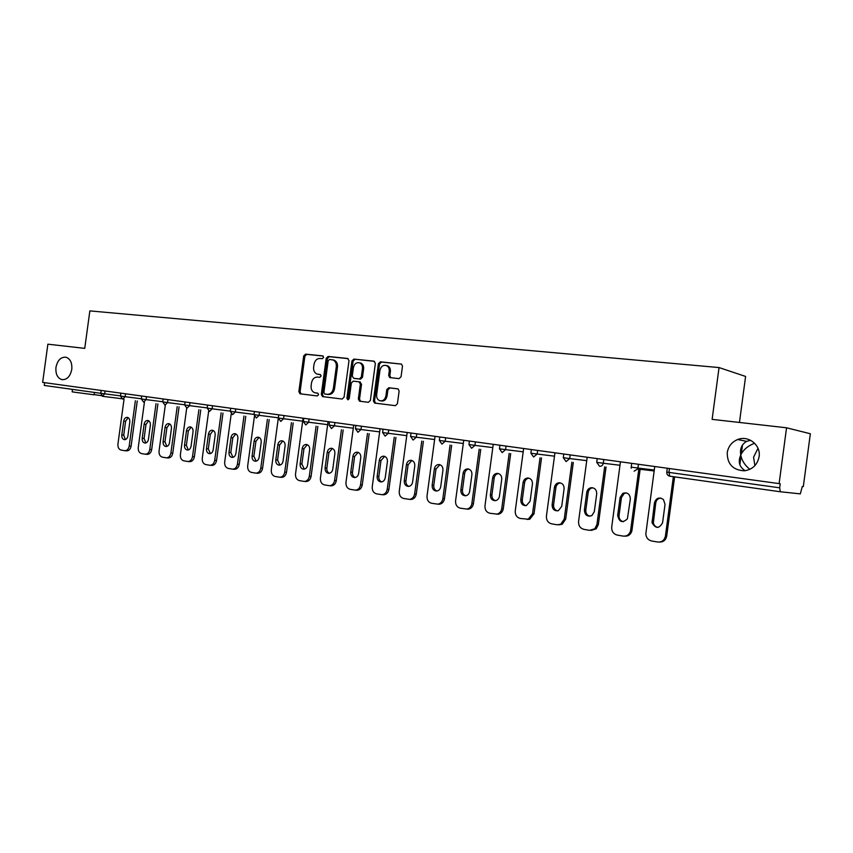 <?xml version="1.0" encoding="UTF-8"?>
<svg xmlns="http://www.w3.org/2000/svg" width="853" height="853" viewBox="0 0 853 853"><rect width="100%" height="100%" fill="white"/><g stroke="black" fill="none" stroke-linecap="round" stroke-linejoin="round"><path stroke-width="1.28" d="M749.862 469.331C745.149 465.525 742.206 461.132 741.001 456.142L740.767 454.98C737.802 461.793 739.284 467.039 745.213 470.696M757.997 448.315L753.583 457.187L754.884 465.653M727.236 452.655C727.214 464.085 732.908 470.131 744.306 470.803C752.485 469.576 757.411 464.885 759.106 456.707C761.079 445.095 748.326 435.041 737.653 439.54C731.789 442.014 728.313 446.386 727.236 452.655M55.957 367.398C55.477 374.115 57.514 378.21 62.056 379.66C67.056 379.798 70.298 376.376 71.78 369.413C72.26 362.813 70.287 358.74 65.894 357.194C60.787 356.906 57.482 360.307 55.957 367.398M323.639 357.407L322.69 355.893L305.566 354.134L303.7 355.946L298.859 391.644L300.021 393.787L317.263 395.952L318.585 394.683L317.774 393.169L314.81 392.753C312.102 391.698 310.865 389.405 311.11 385.855L311.516 382.858C312.358 379.02 314.362 377.09 317.551 377.069L319.79 377.325L321.112 376.045L320.355 374.563L317.06 374.072C314.512 372.942 313.371 370.682 313.627 367.291L314.032 364.306C314.864 360.467 316.879 358.516 320.078 358.463L322.306 358.697L323.639 357.407M750.619 440.297L746.62 441.353C741.694 444.317 739.743 448.859 740.767 454.98L741.3 453.956C744.04 449.094 748.497 445.533 754.638 443.261M94.459 392.433L94.139 394.8L74.925 392.263L72.142 391.826L72.473 389.373M399.012 378.657L401.059 376.759L402.477 366.214L401.518 364.103L380.395 361.821L378.391 363.709L373.369 400.835L374.574 403.064L395.365 405.676L397.402 403.81L399.129 391.069L398.02 388.861L388.787 387.752L386.761 389.618L385.919 395.899C385.002 399.62 382.976 401.23 379.82 400.729C377.484 399.748 376.429 397.765 376.642 394.79L379.948 370.309C381.003 366.289 383.221 364.721 386.58 365.617C388.573 366.737 389.458 368.624 389.235 371.311L388.68 375.405L389.736 377.57L399.012 378.657M712.127 419.367L786.551 427.79L779.109 483.608L42.65 382.4L47.875 344.185L84.746 348.365L89.864 310.897L719.047 367.568L712.127 419.367M349.005 360.659L347.608 358.452L328.106 356.447L326.209 358.292L321.314 394.417L322.487 396.592L342.117 399.044L344.058 397.221L349.005 360.659M353.899 359.102L373.934 361.16L375.373 363.399L370.362 400.473L368.368 402.317L359.55 401.198L358.345 398.98L360.371 384.042L358.953 381.803L353.302 381.152L351.34 382.997L349.25 398.479L347.736 399.737L346.904 398.191L351.937 360.958L353.899 359.102L374.499 361.341M739.455 422.459L745.597 376.44L719.047 367.568M44.644 382.666L44.271 385.449L100.782 393.318L101.176 390.439M786.551 427.79L810.35 433.75L803.313 486.605L802.31 486.487L800.306 493.876L780.282 491.754L669.776 476.187C667.707 475.675 666.705 474.311 666.779 472.093L667.291 468.244M779.109 483.608L780.218 483.747L779.674 487.82L780.282 491.754M318.585 374.382L317.934 374.264M320.536 374.638L319.129 374.478M316.314 393.02L315.418 392.87M317.913 393.222L316.612 393.062M323.127 356.053L306.771 354.368L304.905 356.181L300.075 391.836L301.088 393.937M348.152 358.633L329.301 356.693L327.392 358.527L322.509 394.608L323.554 396.73M329.535 359.444L328.192 360.734L323.895 392.487L324.705 394.001L327.221 394.321C330.463 394.321 332.499 392.391 333.352 388.51L336.306 366.705C336.562 363.431 335.485 361.192 333.075 359.987L329.535 359.444M325.899 394.193L324.844 394.033M333.096 359.934L334.259 360.222C336.668 361.427 337.745 363.666 337.489 366.939L334.547 388.712C333.694 392.583 331.646 394.512 328.416 394.512L326.038 394.225M359.859 381.984L361.533 384.255L359.518 399.172L360.616 401.347M355.061 359.337L353.11 361.203L348.077 398.383L348.472 399.652M362.472 368.539C362.685 365.83 361.789 363.943 359.774 362.877C356.543 362.109 354.432 363.677 353.43 367.568L352.278 376.077L353.686 378.305L359.337 378.935L361.309 377.079L362.472 368.539L363.634 368.773C363.847 366.054 362.951 364.178 360.947 363.122L359.603 362.813M354.667 378.487L353.686 378.305M363.634 368.773L362.482 377.303L360.51 379.159L354.859 378.519M386.27 365.489L387.731 365.862C389.725 366.971 390.599 368.859 390.386 371.535L389.832 375.629L390.791 377.74M380.928 400.91L380.971 400.91C384.127 401.411 386.153 399.801 387.059 396.091L385.919 395.899M398.095 388.904L389.938 387.955L387.912 389.821L387.059 396.091M401.571 364.124L381.547 362.067L379.542 363.943L374.531 401.027L375.64 403.224M124.037 399.3L117.938 444.072C117.725 447.345 118.77 449.35 121.073 450.075L124.89 450.715C127.15 450.576 128.59 448.998 129.208 445.97L131.106 446.13L137.258 400.974M131.106 446.13C130.488 449.147 129.059 450.725 126.788 450.864L126.479 450.832M125.412 439.562L123.717 435.158L125.604 421.286L128.153 417.661M129.208 445.97L135.371 400.739M123.706 421.083C124.218 418.61 125.402 417.373 127.257 417.352C129.112 417.853 129.965 419.409 129.805 422.022L127.907 435.968C127.406 438.367 126.265 439.615 124.463 439.69C122.544 439.242 121.659 437.674 121.808 434.977L123.706 421.083L125.604 421.286M144.424 402.179L138.25 447.494C138.037 450.8 139.114 452.826 141.481 453.572L145.405 454.222C147.708 454.084 149.179 452.485 149.797 449.435L151.685 449.584L157.901 403.885M151.685 449.584C151.066 452.634 149.606 454.233 147.292 454.372L146.951 454.329M145.874 442.952L144.093 438.463L146.002 424.431L148.646 420.753M149.797 449.435L156.024 403.65M144.114 424.229C144.637 421.723 145.852 420.465 147.75 420.454C149.648 420.955 150.523 422.534 150.363 425.189L148.443 439.306C147.953 441.726 146.78 442.984 144.946 443.059C142.963 442.611 142.056 441.022 142.206 438.293L144.114 424.229L146.002 424.431M165.301 405.132L159.063 450.992C158.861 454.34 159.959 456.398 162.379 457.155L166.42 457.826C168.777 457.666 170.269 456.056 170.899 452.975L172.764 453.135L179.066 406.87M172.764 453.135C172.146 456.206 170.653 457.816 168.297 457.965L168.126 457.954M166.847 446.418L164.97 441.854L166.911 427.641L169.63 423.92M170.899 452.975L177.2 406.636M165.034 427.449C165.567 424.922 166.804 423.642 168.745 423.632C170.696 424.144 171.592 425.743 171.442 428.43L169.491 442.718C168.99 445.17 167.806 446.428 165.919 446.524C163.893 446.066 162.955 444.456 163.094 441.683L165.034 427.449L166.911 427.641M186.711 408.129L180.399 454.574C180.186 457.976 181.326 460.055 183.8 460.823L187.969 461.516C190.379 461.345 191.893 459.714 192.522 456.611L194.377 456.76L200.754 409.92M194.377 456.76C193.748 459.852 192.234 461.484 189.835 461.654L189.633 461.633M188.332 449.968L186.381 445.319L188.332 430.936L191.147 427.161M192.522 456.611L198.898 409.685M186.476 430.744C187.01 428.185 188.278 426.905 190.262 426.884C192.266 427.406 193.194 429.027 193.034 431.757L191.072 446.215C190.56 448.689 189.345 449.968 187.436 450.064C185.336 449.606 184.365 447.974 184.515 445.159L186.476 430.744L188.332 430.936M208.676 411.082L202.268 458.253C202.054 461.686 203.227 463.797 205.765 464.586L210.073 465.29C212.525 465.12 214.071 463.467 214.7 460.343L216.545 460.481L222.985 413.055M216.545 460.481C215.905 463.605 214.37 465.248 211.917 465.429L211.672 465.407M210.371 453.604L208.313 448.881L210.296 434.316L213.197 430.488M214.7 460.343L221.151 412.82M208.452 434.124C208.996 431.533 210.286 430.243 212.322 430.221C214.38 430.754 215.329 432.396 215.18 435.158L213.186 449.808C212.674 452.303 211.437 453.593 209.486 453.7C207.332 453.242 206.319 451.578 206.469 448.721L208.452 434.124L210.296 434.316M231.216 413.94L224.691 462.017C224.488 465.503 225.682 467.647 228.295 468.446L232.73 469.171C235.236 468.979 236.803 467.305 237.443 464.16L239.266 464.299L245.792 416.264M239.266 464.299C238.627 467.444 237.059 469.107 234.564 469.299L234.276 469.278M232.965 457.336L230.811 452.527L232.816 437.781L235.812 433.9M237.443 464.16L243.979 416.04M230.992 437.589C231.547 434.977 232.858 433.665 234.948 433.644C237.059 434.188 238.04 435.851 237.891 438.655L235.876 453.487C235.364 456.003 234.106 457.315 232.101 457.421C229.883 456.963 228.839 455.278 228.988 452.367L230.992 437.589L232.816 437.781M254.386 416.595L247.69 465.887C247.487 469.417 248.724 471.592 251.4 472.402L255.996 473.148C258.544 472.946 260.144 471.251 260.783 468.084L262.585 468.222L269.185 419.559M262.585 468.222C261.946 471.378 260.357 473.063 257.809 473.276L257.467 473.255M256.145 461.164L253.885 456.27L255.921 441.332L259.024 437.397M260.783 468.084L267.394 419.335M254.109 441.15C254.674 438.506 256.017 437.173 258.16 437.162C260.336 437.706 261.349 439.391 261.199 442.238L259.152 457.261C258.63 459.799 257.35 461.132 255.314 461.249C253.021 460.791 251.944 459.085 252.083 456.12L254.109 441.15L255.921 441.332M283.985 415.571L283.559 418.738L278.334 418.013L271.297 469.854C271.094 473.426 272.374 475.633 275.124 476.464L279.88 477.232C282.471 477.008 284.092 475.292 284.731 472.114L286.523 472.242L293.197 422.939M286.523 472.242C285.872 475.42 284.262 477.126 281.671 477.349L281.255 477.328M279.933 465.098L277.577 460.119L279.624 444.978L282.833 440.99M284.731 472.114L291.427 422.725M277.843 444.797C278.409 442.121 279.784 440.777 281.97 440.756C284.209 441.31 285.254 443.027 285.105 445.916L283.047 461.142C282.524 463.701 281.213 465.034 279.134 465.173C276.767 464.714 275.647 462.976 275.786 459.97L277.843 444.797L279.624 444.978M303.082 418.194L295.533 473.927C295.33 477.552 296.641 479.791 299.467 480.644L304.404 481.433C307.037 481.167 308.679 479.439 309.33 476.241L311.089 476.369L317.849 426.415M311.089 476.369C310.439 479.557 308.807 481.284 306.174 481.54L305.673 481.508M304.361 469.129L301.877 464.053L303.956 448.721L307.272 444.68M309.33 476.241L316.1 426.201M302.197 448.539C302.772 445.842 304.18 444.477 306.419 444.456C308.722 445.021 309.81 446.759 309.66 449.691L307.57 465.12C307.048 467.689 305.715 469.054 303.593 469.193C301.141 468.745 299.989 466.986 300.117 463.915L302.197 448.539L303.956 448.721M328.064 421.627L320.419 478.106C320.216 481.785 321.57 484.056 324.471 484.92L329.599 485.73C332.275 485.442 333.939 483.694 334.589 480.495L336.317 480.602L343.173 429.987M336.317 480.602C335.677 483.8 334.013 485.549 331.348 485.837L330.751 485.805M329.45 473.266C327.531 472.359 326.656 470.643 326.848 468.105L328.949 452.559L332.371 448.465M334.589 480.495L341.445 429.773M327.211 452.389C327.797 449.659 329.237 448.283 331.529 448.262C333.907 448.827 335.016 450.597 334.877 453.572L332.766 469.214C332.233 471.794 330.879 473.17 328.725 473.33C326.187 472.893 324.982 471.112 325.1 467.966L327.211 452.389L328.949 452.559M353.718 425.146L345.977 482.403C345.774 486.125 347.171 488.438 350.146 489.323L355.509 490.155C358.217 489.825 359.891 488.065 360.531 484.856L362.248 484.962L369.178 433.644M362.248 484.962C361.597 488.161 359.934 489.931 357.226 490.251L356.49 490.208M355.221 477.52C353.217 476.614 352.3 474.865 352.481 472.263L354.613 456.504L358.153 452.357M360.531 484.856L367.483 433.441M352.907 456.344C353.494 453.583 354.965 452.186 357.322 452.165C359.763 452.73 360.926 454.532 360.787 457.56L358.644 473.415C358.111 476.006 356.746 477.392 354.549 477.584C351.916 477.158 350.658 475.345 350.764 472.135L352.907 456.344L354.613 456.504M380.086 428.771L372.239 486.818C372.047 490.592 373.475 492.938 376.546 493.844L382.155 494.697C384.884 494.324 386.569 492.533 387.209 489.334L388.883 489.43L395.909 437.418M388.883 489.43C388.254 492.629 386.569 494.409 383.839 494.793L382.922 494.74M381.707 481.892C379.606 480.985 378.657 479.205 378.839 476.539L380.992 460.556L384.65 456.355M387.209 489.334L394.246 437.216M379.308 460.407C379.905 457.613 381.408 456.206 383.818 456.174C386.345 456.739 387.539 458.573 387.411 461.654L385.236 477.723C384.703 480.324 383.328 481.732 381.099 481.945C378.359 481.55 377.037 479.706 377.143 476.411L379.308 460.407L380.992 460.556M389.928 377.634L390.077 377.058M407.19 432.503L399.247 491.36C399.044 495.188 400.526 497.566 403.682 498.493L409.579 499.368C412.319 498.93 414.004 497.128 414.633 493.94L416.275 494.036L423.397 441.289M416.275 494.036C415.656 497.214 413.972 499.016 411.231 499.442L410.112 499.4M408.939 486.381C406.753 485.485 405.74 483.662 405.921 480.932L408.107 464.736L411.892 460.471M414.633 493.94L421.766 441.086M406.454 464.576C407.062 461.772 408.587 460.332 411.05 460.289C413.673 460.865 414.91 462.721 414.782 465.866L412.585 482.158C412.052 484.76 410.666 486.189 408.416 486.434C405.548 486.071 404.173 484.195 404.258 480.815L406.454 464.576L408.107 464.736M435.062 436.331L427.012 496.019C426.82 499.911 428.345 502.332 431.586 503.281L437.834 504.155C440.564 503.643 442.238 501.82 442.846 498.685L444.456 498.77L451.663 445.277M444.456 498.77C443.848 501.905 442.185 503.718 439.455 504.23L438.122 504.187M436.949 491.008C434.657 490.102 433.601 488.257 433.772 485.453L435.99 469.022L439.913 464.704M442.846 498.685L450.064 445.085M434.369 468.873C434.977 466.037 436.544 464.586 439.06 464.533C441.769 465.098 443.059 466.986 442.942 470.195L440.713 486.732C440.191 489.313 438.794 490.752 436.533 491.051C433.527 490.731 432.066 488.833 432.151 485.336L434.369 468.873L435.99 469.022M463.733 440.265L455.577 500.828C455.385 504.773 456.963 507.226 460.3 508.196L466.964 509.07C469.651 508.463 471.293 506.629 471.869 503.569L473.447 503.643L480.751 449.371M473.447 503.643C472.871 506.703 471.229 508.537 468.553 509.134L466.943 509.124M465.77 495.764C463.371 494.868 462.262 492.981 462.433 490.102L464.682 473.426C465.162 470.931 466.516 469.47 468.734 469.054M471.869 503.569L479.194 449.19M463.094 473.298C463.701 470.44 465.29 468.969 467.86 468.894C470.675 469.449 472.029 471.368 471.912 474.652L469.651 491.424C469.15 493.972 467.764 495.433 465.503 495.785C462.337 495.55 460.78 493.62 460.844 489.995L463.094 473.298L464.682 473.426M493.247 444.328L484.984 505.765C484.792 509.774 486.413 512.269 489.857 513.261L497.064 514.103C499.645 513.367 501.212 511.533 501.756 508.591L503.291 508.655L510.691 453.593M503.291 508.655C502.748 511.587 501.191 513.431 498.61 514.156L496.606 514.21M495.433 500.658C492.927 499.762 491.765 497.832 491.925 494.879L494.207 477.968C494.697 475.42 496.094 473.937 498.397 473.532M501.756 508.591L509.177 453.412M492.65 477.84C493.269 474.982 494.868 473.49 497.48 473.383C500.423 473.916 501.841 475.867 501.735 479.237L499.442 496.254C498.962 498.749 497.619 500.21 495.39 500.658C492.021 500.54 490.347 498.589 490.379 494.783L492.65 477.84L494.207 477.968M523.635 448.497L515.255 510.851C515.063 514.913 516.747 517.462 520.287 518.475L528.252 519.2L532.528 513.762L534.021 513.815L541.527 457.944M534.021 513.815L529.756 519.242L527.165 519.434M525.992 505.69C523.369 504.805 522.132 502.844 522.292 499.805L524.606 482.649C525.117 480.047 526.557 478.544 528.935 478.149M532.528 513.762L540.056 457.773M523.092 482.521C523.699 479.674 525.309 478.17 527.943 478C531.035 478.49 532.539 480.484 532.443 483.96L530.118 501.233L526.29 505.637C522.654 505.733 520.81 503.76 520.788 499.719L523.092 482.521L524.606 482.649M554.94 452.804L546.432 516.097C546.251 520.223 547.989 522.804 551.635 523.849L557.158 524.787L560.73 524.243L564.238 519.093L565.688 519.136L573.301 462.433M565.688 519.136L562.18 524.275L558.726 524.84M557.467 510.883C554.717 510.009 553.426 508.004 553.576 504.88L555.911 487.458C556.444 484.803 557.937 483.288 560.4 482.905M564.238 519.093L571.862 462.262M554.45 487.351C555.026 484.557 556.625 483.033 559.227 482.766C562.532 483.161 564.153 485.186 564.089 488.833L561.732 506.362L558.363 510.68C554.333 511.192 552.254 509.23 552.115 504.805L554.45 487.351L555.911 487.458M587.195 457.24L578.569 521.503C578.398 525.683 580.189 528.316 583.953 529.382L589.647 530.353L594.818 528.764L596.929 524.584L598.326 524.616L606.046 467.049M598.326 524.616L596.226 528.785L591.268 530.406M589.924 516.236C587.035 515.361 585.67 513.325 585.808 510.105L588.186 492.426C588.698 489.814 590.169 488.279 592.6 487.82L592.824 487.799M596.929 524.584L604.66 466.89M586.768 492.32C587.28 489.707 588.762 488.172 591.204 487.703C594.872 487.841 596.705 489.878 596.705 493.844L594.317 511.651L591.929 515.511C587.344 517.035 584.827 515.212 584.39 510.041L586.768 492.32L588.186 492.426M620.451 461.804L611.708 527.069C611.537 531.323 613.382 533.999 617.263 535.087L623.138 536.1C626.667 536.42 629.087 534.842 630.399 531.355L630.634 530.246L631.977 530.267L640.145 469.289M631.977 530.267L631.742 531.376C630.516 534.714 628.203 536.302 624.833 536.153M623.383 521.748C620.355 520.895 618.915 518.816 619.054 515.5L621.453 497.534L624.225 493.439L626.251 492.853M630.634 530.246L638.822 469.129M620.099 497.448L622.871 493.333C627.477 492.074 629.962 493.972 630.335 499.016L627.413 518.795C622.487 523.347 619.246 522.228 617.679 515.447L620.099 497.448L621.453 497.534M654.752 466.527L645.817 533.893C646.137 537.71 648.077 540.066 651.639 540.983L657.695 542.018C661.853 542.295 664.423 540.322 665.415 536.1L666.705 536.1L674.627 476.87M666.705 536.1C665.809 540.098 663.399 542.092 659.476 542.081M657.919 527.431C655.456 526.909 653.931 525.352 653.355 522.782L655.776 502.812C656.352 500.007 658.004 498.419 660.734 498.067M665.415 536.1L673.358 476.688M654.475 502.726C656.202 497.917 659.188 496.851 663.431 499.527L665.041 504.358L662.578 522.729C659.156 528.849 655.648 528.849 652.055 522.75L654.475 502.726L655.776 502.812M94.161 394.63L101.315 395.632L94.161 394.63M121.648 398.714L102.381 396.272L100.782 393.318L120.476 395.877M669.466 468.542L668.944 472.402L779.674 487.82M666.779 472.082L668.944 472.402L669.776 476.187M105.079 390.973L104.684 393.841L102.381 396.272M125.519 393.787L125.124 396.688L120.454 396.048L122.683 399.129M122.757 399.14L125.124 396.688L141.353 398.777M146.46 396.666L146.066 399.599L162.752 401.752M167.945 399.62L167.54 402.584L184.696 404.802M189.963 402.648L189.558 405.655L207.204 407.926M212.557 405.751L212.141 408.8L230.299 411.125M235.748 408.939L235.332 412.02L254.013 414.419M259.547 412.202L259.12 415.336L278.355 417.799M280.776 421.403L283.559 418.738L302.676 421.179M309.095 419.015L308.669 422.235L327.648 424.645M334.898 422.566L334.461 425.818L353.302 428.217M361.427 426.212L360.979 429.517L379.67 431.874M388.712 429.955L388.254 433.313L406.764 435.648M416.776 433.814L416.317 437.216L434.635 439.519M445.671 437.781L445.202 441.236L463.296 443.496M475.409 441.875L474.94 445.373L492.81 447.601M506.064 446.087L505.584 449.638L523.188 451.823M537.646 450.427L537.155 454.031L554.482 456.174M570.209 454.905L569.708 458.562L586.736 460.652M603.796 459.522L603.295 463.243L619.992 465.269M634.099 471.165L637.713 469.001L638.46 464.288L637.959 468.062L654.283 470.035M143.656 402.083L146.066 399.599L141.321 398.948L143.581 402.072M165.066 405.1L167.54 402.584L162.72 401.923L164.992 405.09M187.031 408.192L189.558 405.655L184.664 404.983L185.08 401.976M209.561 411.37L212.141 408.8L207.183 408.118L209.486 411.359M232.677 414.622L235.332 412.02L230.278 411.327L230.694 408.246M256.412 417.97L259.12 415.336L253.991 414.633L254.407 411.498M305.811 424.922L308.669 422.235L303.348 421.499L305.737 424.911M331.529 428.547L334.461 425.818L329.045 425.071L331.465 428.537M357.983 432.268L360.979 429.517L355.456 428.75L357.919 432.258M385.172 436.107L388.254 433.313L382.624 432.535L385.119 436.096M413.151 440.041L416.317 437.216L410.57 436.416L413.097 440.031M440.734 440.638L439.338 440.425L441.95 444.104L445.202 441.236L440.734 440.638M468.947 444.562L471.602 448.273L474.94 445.373L468.947 444.541L469.417 441.054M501.02 449.03L499.453 448.785L502.14 452.58L505.584 449.638L501.02 449.03M532.549 453.423L530.886 453.167L533.615 457.005L537.155 454.031L532.549 453.423M565.059 457.944L563.289 457.677L566.072 461.58L569.708 458.562L565.059 457.944M598.593 462.614L596.716 462.326L599.552 466.292C601.568 466.367 602.815 465.343 603.295 463.243L598.593 462.614M654.166 470.952L637.713 469.001L637.959 468.062L631.209 467.124L631.231 468.244M300.075 391.836L298.859 391.644M304.905 356.181L303.7 355.946M306.771 354.368L305.566 354.134M322.509 394.608L321.314 394.417M327.392 358.527L326.209 358.292M329.301 356.693L328.106 356.447M328.416 394.512L327.221 394.321M334.547 388.712L333.352 388.51M337.489 366.939L336.306 366.705M359.518 399.172L358.345 398.98M361.533 384.255L360.371 384.042M360.126 382.016L359.134 381.835M348.077 398.383L346.904 398.191M353.11 361.203L351.937 360.958M360.51 379.159L359.337 378.935M362.482 377.303L361.309 377.079M389.832 375.629L388.68 375.405M390.386 371.535L389.235 371.311M387.912 389.821L386.761 389.618M389.938 387.955L388.787 387.752M374.531 401.027L373.369 400.835M379.542 363.943L378.391 363.709M381.547 362.067L380.395 361.821M123.717 435.158L121.808 434.977M144.093 438.463L142.206 438.293M164.97 441.854L163.094 441.683M186.381 445.319L184.515 445.159M208.313 448.881L206.469 448.721M230.811 452.527L228.988 452.367M253.885 456.27L252.083 456.12M277.577 460.119L275.786 459.97M301.877 464.053L300.117 463.915M326.848 468.105L325.1 467.966M352.481 472.263L350.764 472.135M378.839 476.539L377.143 476.411M405.921 480.932L404.258 480.815M433.772 485.453L432.151 485.336M462.433 490.102L460.844 489.995M491.925 494.879L490.379 494.783M522.292 499.805L520.788 499.719M553.576 504.88L552.115 504.805M585.808 510.105L584.39 510.041M619.054 515.5L617.679 515.447M653.334 521.055L652.023 521.012M742.505 444.925L741.3 453.956M741.001 456.142L739.839 464.864M120.849 393.148L120.454 396.048M141.726 396.016L141.321 398.948M163.126 398.959L162.72 401.923M184.664 404.994L186.956 408.182M207.588 405.068L207.183 408.118M230.278 411.338L232.602 414.611M253.991 414.643L256.337 417.959M278.76 414.846L278.334 418.013L280.712 421.382M303.775 418.29L303.348 421.499M329.482 421.819L329.045 425.071M355.904 425.444L355.456 428.75M383.082 429.187L382.624 432.535M411.029 433.025L410.57 436.416M439.796 436.981L439.338 440.425M499.922 445.245L499.453 448.785M531.366 449.563L530.886 453.167M563.78 454.02L563.289 457.677M597.207 458.615L596.716 462.326M631.71 463.35L631.209 467.124M334.259 360.222L333.075 359.987M360.435 382.091L359.273 381.877M360.947 363.122L359.774 362.877M390.503 377.708L389.736 377.57M387.731 365.862L386.58 365.617M375.171 403.16L374.574 403.064M746.62 441.353L737.653 439.54M126.788 450.864L124.89 450.715M147.292 454.372L145.405 454.222M168.297 457.965L166.42 457.826M189.835 461.654L187.969 461.516M211.917 465.429L210.073 465.29M234.564 469.299L232.73 469.171M257.809 473.276L255.996 473.148M281.671 477.349L279.88 477.232M306.174 481.54L304.404 481.433M331.348 485.837L329.599 485.73M357.226 490.251L355.509 490.155M383.839 494.793L382.155 494.697M411.231 499.442L409.579 499.368M439.455 504.23L437.834 504.155M468.553 509.134L466.964 509.07M498.61 514.156L497.064 514.103M529.756 519.242L528.252 519.2M560.122 482.841L559.227 482.766M562.18 524.275L560.73 524.243M592.6 487.82L591.204 487.703M596.226 528.785L594.818 528.764M624.225 493.439L622.871 493.333M631.742 531.376L630.399 531.355M653.355 522.782L652.055 522.75"/></g></svg>
